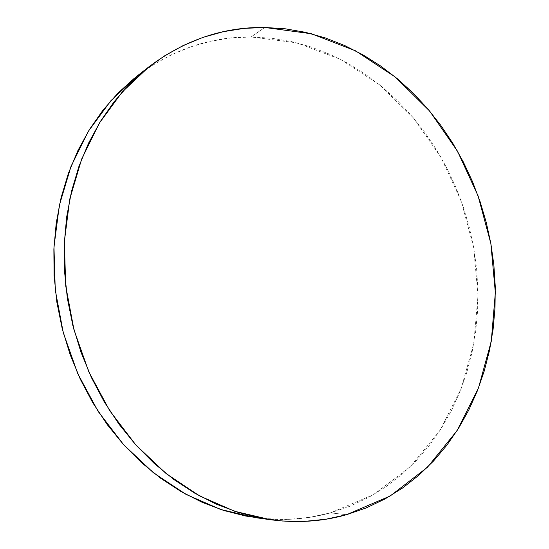 <?xml version="1.0" encoding="UTF-8"?>
<svg xmlns="http://www.w3.org/2000/svg" width="549" height="549" viewBox="0 0 549 549"><rect width="100%" height="100%" fill="white"/><g stroke="black" fill="none" stroke-linecap="round" stroke-linejoin="round"><path stroke-width="0.41" stroke-dasharray="2.75 2.06" d="M255.93 517.714C281.884 521.125 306.733 519.505 330.491 512.855L346.529 514.701L330.491 512.855L373.546 494.642L410.377 466.609L439.79 430.725L461.064 388.987L473.828 343.351L478.001 295.664L473.698 247.654L461.201 200.982L440.943 157.24L413.5 118.008L379.647 84.841L340.373 59.299L296.968 42.884L251.058 36.968L264.776 27.464L251.058 36.968C210.26 36.632 172.311 49.63 137.209 75.961M263.335 518.592L289.055 519.34L310.116 517.275L330.491 512.855L349.994 506.219L368.475 497.497L385.789 486.846L401.827 474.432L416.485 460.419L429.682 444.971L441.369 428.268L451.477 410.467L459.98 391.732L466.856 372.236L472.092 352.122L475.674 331.555L477.616 310.679L477.925 289.646L476.607 268.591L473.698 247.654L469.217 226.977L463.198 206.685L455.684 186.921L446.708 167.816L436.325 149.493L424.59 132.089L411.565 115.743L397.318 100.57L381.932 86.708L365.49 74.287L348.093 63.437L329.853 54.282L310.885 46.946L291.327 41.546L271.33 38.183L251.058 36.968L230.69 37.977L210.418 41.285L190.434 46.94L170.972 54.969L152.245 65.372L134.491 78.116"/><path stroke-width="0.82" d="M264.776 27.464L311.386 33.764L355.436 50.762L395.28 77.038L429.634 111.042L457.489 151.201L478.097 195.911L490.861 243.584L495.349 292.603L491.273 341.306L478.502 387.917L457.104 430.574L427.424 467.288L390.174 496.001L346.529 514.701C322.428 521.536 297.174 523.224 270.767 519.759L234.842 511.339L199.603 495.919L166.21 473.657L135.877 445.006L109.745 410.734L88.835 371.886L73.971 329.784L65.722 285.905L64.343 241.814L69.778 199.054L81.664 159.059L99.396 123.065L122.159 92.054L149.019 66.758C184.745 39.974 223.326 26.88 264.776 27.464L244.079 28.383L223.477 31.65L203.164 37.325L183.373 45.437L164.323 55.991L146.26 68.954L129.413 84.265L114.034 101.833L100.35 121.507L88.574 143.111L78.919 166.429L71.555 191.196L66.635 217.129L64.254 243.886L64.501 271.137L67.383 298.505L72.887 325.619L80.943 352.101L91.436 377.609L104.214 401.786L119.078 424.315L135.809 444.93L154.152 463.39L173.834 479.49L194.579 493.084L216.1 504.071L238.115 512.395L260.35 518.036L282.55 521.015L304.455 521.392L325.852 519.244L346.529 514.701L366.313 507.88L385.034 498.931L402.561 488.013L418.784 475.297L433.593 460.947L446.913 445.143L458.69 428.062L468.867 409.863L477.417 390.716L484.314 370.795L489.543 350.255L493.105 329.256L495.006 307.941L495.253 286.461L493.86 264.961L490.861 243.584L486.27 222.469L480.128 201.744L472.476 181.547L463.349 162.01L452.801 143.275L440.881 125.467L427.664 108.723L413.212 93.172L397.6 78.953L380.917 66.196L363.266 55.024L344.758 45.581L325.509 37.991L305.663 32.364L285.363 28.816L264.776 27.464M148.909 66.841L137.209 75.961L110.823 100.783L88.458 131.136L71.041 166.306L59.34 205.333L53.967 247.009L55.257 289.947L63.265 332.667L77.752 373.636L98.161 411.441L123.703 444.807L153.384 472.716L186.09 494.416L220.657 509.465L255.93 517.714L270.499 519.725M134.491 78.116L117.946 93.152L102.835 110.356L89.391 129.612L77.828 150.728L68.337 173.498L61.097 197.667L56.238 222.949L53.877 249.026L54.077 275.564L56.863 302.211L62.209 328.604L70.052 354.386L80.291 379.201L92.76 402.733L107.281 424.665L123.635 444.738L141.58 462.711L160.843 478.399L181.17 491.65L202.265 502.376L223.868 510.508L245.698 516.026L263.335 518.592"/></g></svg>
